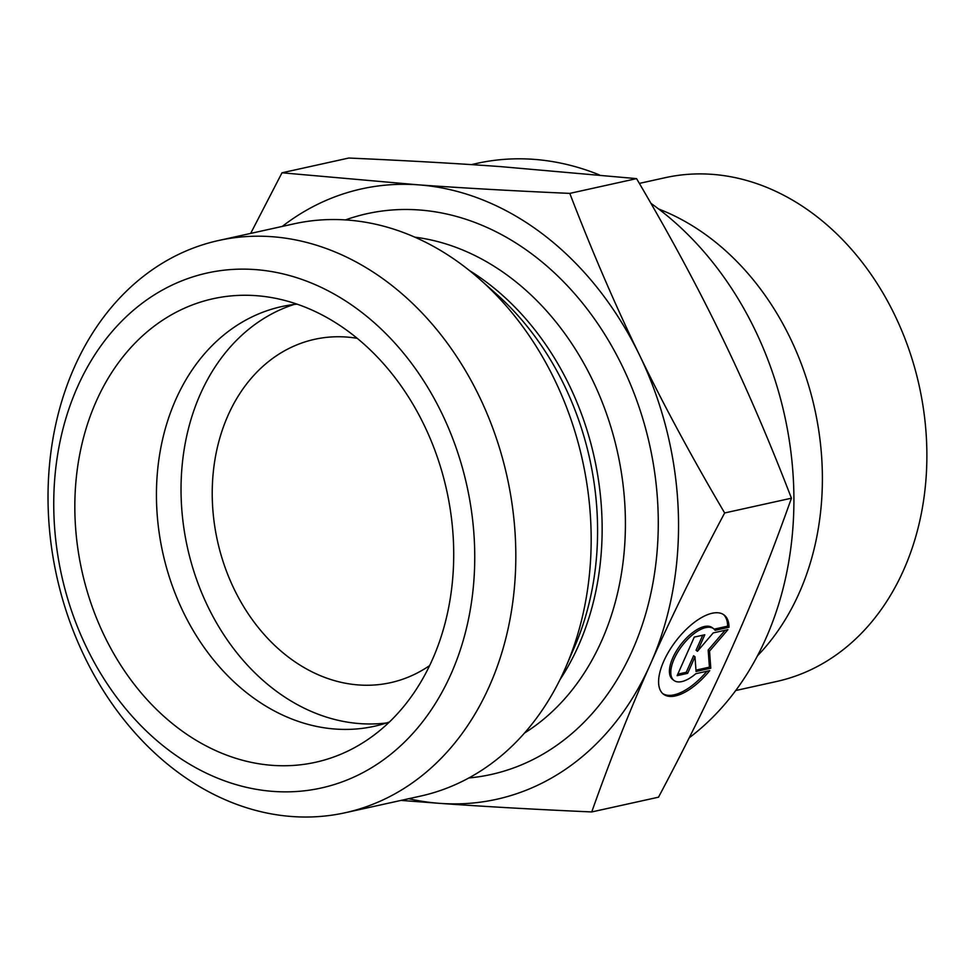 <?xml version="1.0" encoding="UTF-8"?>
<svg xmlns="http://www.w3.org/2000/svg" width="975" height="975" viewBox="0 0 975 975"><rect width="100%" height="100%" fill="white"/><g stroke="black" fill="none" stroke-linecap="round" stroke-linejoin="round"><path stroke-width="1.46" d="M357.277 338.337A175.829 138.365 -102.5 0 0 314.608 339.324A175.829 138.365 -102.5 0 0 228.089 415.253A175.829 138.365 -102.5 0 0 228.053 415.338A175.829 138.365 -102.5 0 0 243.665 606.633A175.829 138.365 -102.5 0 0 390.5 682.683A175.829 138.365 -102.5 0 0 429.609 665.596M729.007 627.242L715.126 630.313A32.589 14.674 127.5 0 0 713.651 628.741A32.589 14.674 127.5 0 0 682.159 645.645A32.589 14.674 127.5 0 0 673.932 680.428A32.589 14.674 127.5 0 0 695.833 673.701L709.727 670.629A49.871 22.449 -52.5 0 1 663.402 694.139A49.871 22.449 -52.5 0 1 675.992 640.904A49.871 22.449 -52.5 0 1 724.181 615.042A49.871 22.449 -52.5 0 1 729.007 627.242L727.63 626.169A49.871 22.449 127.5 0 0 723.462 614.53M662.732 693.578A49.871 22.449 127.5 0 0 706.948 671.239M673.932 680.428L672.555 679.368A32.589 14.674 -52.5 0 1 680.782 644.585A32.589 14.674 -52.5 0 1 712.262 627.681L713.651 628.741M714.139 629.155L727.63 626.169M677.808 674.139L686.266 672.275L693.615 655.748L694.992 656.809L687.655 673.335L677.125 675.663L694.273 637.089L704.791 634.762L697.454 651.288L713.213 632.909L727.935 629.643L709.544 651.105L710.787 668.216L696.065 671.47L694.992 656.809M687.655 673.335L686.266 672.275M695.967 670.13L709.41 667.156L708.167 650.045L725.108 630.277M710.787 668.216L709.41 667.156M709.544 651.105L708.167 650.045M697.454 651.288L696.065 650.227L702.743 635.213M639.368 183.397L665.291 177.669A257.985 203.019 77.5 0 1 919.193 385.759A257.985 203.019 77.5 0 1 776.648 681.476L735.698 690.532M658.649 209.003A257.985 203.019 77.5 0 1 814.71 408.854A257.985 203.019 77.5 0 1 757.417 655.87M591.74 811.943L658.515 797.184C687.558 742.536 712.311 692.128 732.786 645.962C753.37 599.783 772.919 550.522 791.432 498.201C768.995 439.871 745.777 386.027 721.805 336.692C697.942 287.32 669.533 234.634 636.565 178.632L500.48 166.603C456.081 163.41 405.515 160.558 348.77 158.035L281.994 172.794L418.08 184.823C462.479 188.004 513.045 190.868 569.79 193.391C592.227 251.721 615.444 305.553 639.417 354.9C663.28 404.272 691.689 456.958 724.657 512.96C695.614 567.608 670.861 618.016 650.386 664.182L650.325 664.328C629.765 710.47 610.24 759.671 591.74 811.943C534.995 809.421 484.429 806.569 440.042 803.376L401.054 800.402M791.432 498.201L724.657 512.96M636.565 178.632L569.79 193.391M471.376 164.617L476.946 163.386A312.573 245.98 77.5 0 1 599.345 174.891M650.91 203.312A312.573 245.98 77.5 0 1 689.215 737.795M250.673 233.415L281.994 172.794M650.386 664.182A312.573 245.98 -102.5 0 0 639.417 354.9A312.573 245.98 -102.5 0 0 418.08 184.823A312.573 245.98 -102.5 0 0 282.238 226.432M408.72 798.708A312.573 245.98 -102.5 0 0 440.042 803.376A312.573 245.98 -102.5 0 0 650.325 664.328M297.034 304.139A214.902 169.114 -102.5 0 0 281.58 306.613A214.902 169.114 -102.5 0 0 175.841 399.409A214.902 169.114 -102.5 0 0 194.829 633.275A214.902 169.114 -102.5 0 0 374.339 726.277A214.902 169.114 -102.5 0 0 389.403 722M96.257 401.249A237.364 186.786 77.5 0 1 264.408 296.498A237.364 186.786 77.5 0 1 432.303 659.795A237.364 186.786 77.5 0 1 363.029 742.682A237.364 186.786 77.5 0 1 134.964 685.267A237.364 186.786 77.5 0 1 96.257 401.249M293.999 304.48A214.902 169.114 -102.5 0 0 187.432 547.499A214.902 169.114 -102.5 0 0 386.502 722.975M218.692 240.484L294.036 223.823A293.036 230.6 77.5 0 1 480.285 279.703A293.036 230.6 77.5 0 1 565.878 666.924A293.036 230.6 77.5 0 1 564.72 669.557A293.036 230.6 77.5 0 1 420.53 796.1L345.174 812.748A293.036 230.6 -102.5 0 0 489.365 686.205A293.036 230.6 -102.5 0 0 463.466 367.307A293.036 230.6 -102.5 0 0 218.692 240.484A293.036 230.6 -102.5 0 0 56.757 576.383A293.036 230.6 -102.5 0 0 345.174 812.748M450.962 674.152A263.738 207.541 77.5 0 1 86.726 647.827A263.738 207.541 77.5 0 1 255.133 269.575A263.738 207.541 77.5 0 1 450.962 674.152M468.829 777.965A287.174 225.993 -102.5 0 0 632.348 650.496A287.174 225.993 -102.5 0 0 599.564 326.332A287.174 225.993 -102.5 0 0 345.479 219.911M480.285 279.703L496.604 294.231A266.882 210.015 77.5 0 1 574.555 646.876L565.878 666.924M559.869 679.868A263.738 207.541 -102.5 0 0 578.346 645.998A263.738 207.541 -102.5 0 0 469.389 270.502M414.85 237.169A263.738 207.541 77.5 0 1 601.624 640.855A263.738 207.541 77.5 0 1 524.465 733.078"/></g></svg>
